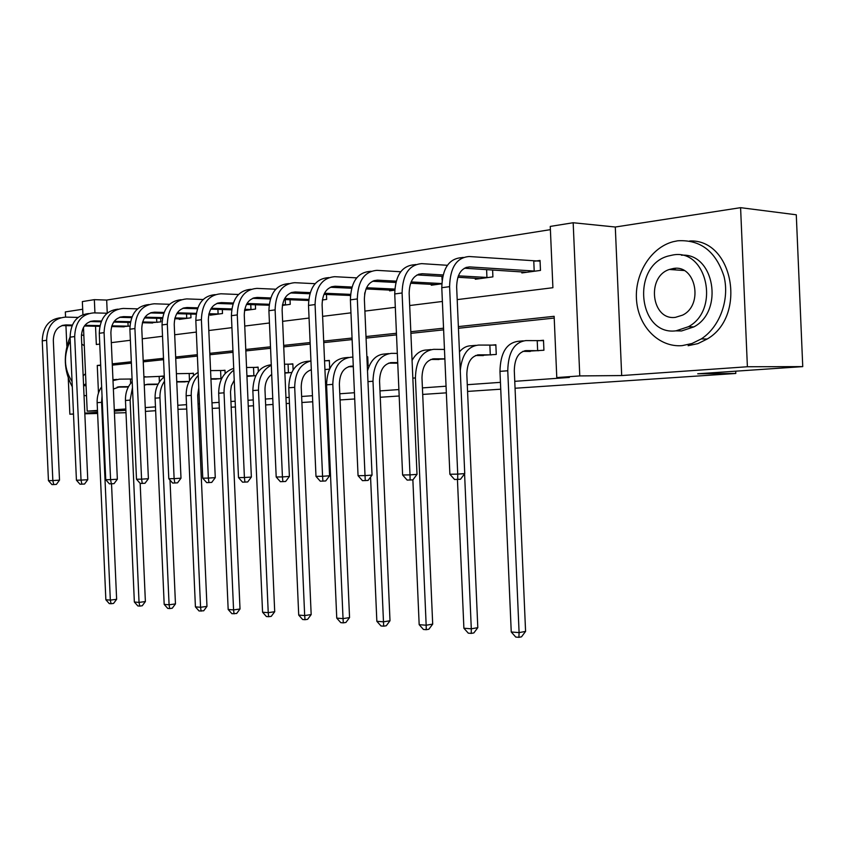<?xml version="1.0" encoding="UTF-8"?>
<svg xmlns="http://www.w3.org/2000/svg" width="845" height="845" viewBox="0 0 845 845"><rect width="100%" height="100%" fill="white"/><g stroke="black" fill="none" stroke-linecap="round" stroke-linejoin="round"><path stroke-width="1.27" d="M457.187 299.616L552.905 287.712L550.253 226.418L573.174 222.742L579.776 375.919L556.781 377.567L554.14 316.305L458.36 326.603M615.297 227.02L621.688 375.56L747.392 366.751L802.75 366.614L796.286 214.788L740.59 207.669L615.297 227.02L573.174 222.742M82.683 309.238L65.329 311.921L65.561 317.107L78.067 317.414M82.926 314.604L82.345 301.58L94.344 299.648L94.936 312.904M550.401 229.65L106.671 300.07L94.344 299.648M747.392 366.751L740.59 207.669M65.942 325.642L66.84 346.049M68.276 378.518L69.86 414.208L73.494 413.955M126 412.709L114.424 413.025M97.629 413.469L84.838 413.807M73.504 414.113L69.86 414.208M802.75 366.614L697.716 373.775L735.794 373.469L735.699 371.187M735.794 373.469L515.059 388.246M500.736 389.196L467.57 391.415M446.35 392.84L422.711 394.425M399.178 395.999L380.261 397.256M354.71 398.967L340.049 399.949M327.268 400.805L326.297 400.868M312.724 401.776L301.897 402.505M289.444 403.34L286.212 403.551M273.019 404.438L265.647 404.935M253.511 405.748L248.25 406.096M235.406 406.952L231.16 407.237M219.33 408.029L212.232 408.41M106.671 300.07L107.252 313.115M121.289 326.751L129.908 326.064M149.597 322.885L160.846 321.871L160.698 318.375M179.193 318.84L179.225 319.389L190.97 317.794L190.801 314.055M210.173 314.604L210.204 315.185L222.499 313.516L222.33 309.534M244.511 310.537L255.56 309.038L255.37 304.77M282.367 305.404L290.236 304.337L290.036 299.753M322.346 299.986L326.677 299.394L326.455 294.461M349.988 295.454L350.39 296.183M364.617 294.25L364.924 292.507M389.556 290.036L389.587 290.87L394.731 290.173M431.256 284.311L431.288 285.219L441.777 283.793M475.27 278.258L475.312 279.251L492.91 276.864L492.614 269.999M521.809 271.868L521.861 272.935L540.473 270.421L540.039 260.44L534.969 261.158M114.286 409.793L125.842 408.969M145.256 407.596L155.48 406.867M177.788 405.283L186.523 404.66M198.068 403.836L199.483 403.741M211.989 402.854L219.077 402.347M230.907 401.502L235.153 401.206M247.997 400.287L253.257 399.917M265.393 399.051L272.755 398.534M285.959 397.594L289.18 397.361M301.633 396.474L312.46 395.713M326.033 394.742L327.004 394.678M339.785 393.77L354.435 392.724M379.986 390.908L398.893 389.566M422.426 387.897L446.054 386.207M467.274 384.707L500.441 382.352M514.753 381.327L569.414 377.44L556.781 377.567M554.214 318.069L458.434 328.272M443.614 329.856L410.892 333.342M396.516 334.873L366.075 338.116M352.122 339.595L323.762 342.616M310.2 344.063L283.74 346.883M270.558 348.288L245.832 350.918M233.009 352.291L209.877 354.752M197.381 356.083L175.718 358.386M163.55 359.685L143.238 361.85M131.376 363.118L112.311 365.146M123.94 387.042L128.377 386.883M132.073 378.972L131.461 379.035M152.311 384.528L158.015 384.274M163.307 377.673L163.233 376.046L160.17 376.331M181.971 381.898L189.058 381.539M193.505 375.55L193.399 373.205L190.199 373.511M213.014 379.141L221.612 378.666L210.933 378.75M225.14 373.501L224.992 370.237L221.633 370.554M246.951 376.426L255.792 375.655M258.295 371.589L258.105 367.121L254.588 367.448M284.881 373.089L291.705 372.487M293.109 369.941L292.845 363.846L289.148 364.195M324.934 369.55L329.508 369.149M329.698 368.737L329.339 360.414L325.452 360.783M367.279 365.822L368.114 365.748L367.733 356.801L366.888 356.886M392.735 363.17L397.741 363.128M434.52 359.442L444.871 358.977M478.619 355.523L496.268 354.446L495.846 344.749L491.04 345.204M525.252 351.362L543.927 350.242L543.493 340.26L538.402 340.746M621.688 375.56L579.776 375.919M97.492 410.416L87.193 411.156L83.486 327.406M125.894 410.184L114.318 410.469M97.513 410.902L87.193 411.156M84.817 413.163L97.576 412.265M114.339 411.092L125.894 410.279M155.649 410.702L145.424 411.399M177.968 409.286L186.713 409.064M198.279 408.769L199.705 408.737M95.527 326.233L96.33 344.517L99.752 344.084M111.318 342.647L130.373 340.281M142.224 338.803L162.525 336.278M174.683 334.768L196.336 332.074M208.81 330.522L231.921 327.649M244.744 326.054L269.449 322.98M282.621 321.343L309.069 318.047M322.61 316.357L350.95 312.84M364.892 311.097L395.312 307.316M409.677 305.531L442.379 301.464M100.682 365.082L97.259 365.452L98.474 393.031M443.54 328.198L410.818 331.726M396.442 333.268L366.001 336.542M352.059 338.042L323.688 341.095M310.136 342.552L283.666 345.394M270.495 346.809L245.768 349.471M232.945 350.855L209.813 353.337M197.329 354.689L175.665 357.012M163.497 358.322L143.185 360.509M131.324 361.787L112.258 363.836M100.692 365.441L97.259 365.452M128.503 386.64L119.768 386.757L113.367 389.059M126.845 387.021L117.159 387.126M112.998 380.63L119.43 379.151L132.084 379.014M111.529 483.826L116.631 599.306L113.568 603.414L111.054 603.742L109.258 603.594L105.857 599.749L97.143 402.685C96.953 396.622 98.453 391.341 101.643 386.852M105.857 599.749L110.336 600.108L101.601 402.336L102.044 396.03M112.955 379.732L116.821 379.405M111.054 603.742L110.336 600.108L116.631 599.306M130.648 383.419L130.457 379.067M124.194 326.846L111.614 326.55M99.805 326.318L84.363 326.012M72.015 325.758L61.949 325.557M129.127 326.17L111.836 325.853M99.953 325.61L84.901 325.304M72.321 325.05L65.878 324.913C57.904 325.695 53.721 330.849 53.319 340.377L59.509 480.161L56.372 484.396L53.7 484.555L51.946 484.586L48.44 480.636L42.25 340.873C42.799 326.92 48.883 319.22 60.502 317.762M48.44 480.636L52.844 480.573L46.623 340.292C47.257 325.948 53.552 318.216 65.53 317.107M53.7 484.555L52.844 480.573L59.509 480.161M128.123 326.191L127.954 322.389M70.093 336.944C63.048 354.435 63.787 371.05 72.29 386.788M84.035 395.566L86.507 395.692M86.074 385.785L83.739 385.573M70.262 340.926C63.301 355.333 63.903 368.885 72.068 381.57M83.159 375.835L85.535 373.67M84.299 345.721L81.764 344.105M70.895 355.217L71.434 367.29M83.57 385.172L85.979 383.788M83.856 335.602L81.437 334.789M677.701 240.793L673.064 241.733C650.439 247.712 634.172 274.678 636.581 300.799C638.714 326.962 659.153 347.633 682.19 345.626L691.97 343.524L701.265 338.919C719.676 327.089 729.805 299.785 724.017 276.421C715.895 251.324 700.452 239.452 677.701 240.793M681.482 255.232C714.046 252.518 724.366 311.087 693.872 326.899L681.566 330.955L675.609 330.849M672.8 255.01L667.962 256.098C630.856 266.09 638.302 335.983 676.053 330.817L688.369 326.73C720.531 309.957 706.832 248.166 672.8 255.01M675.472 317.34L682.57 315.132C703.885 305.045 695.741 264.253 673.38 268.488L669.388 269.46C646.013 276.727 651.569 320.878 675.472 317.34M675.768 268.34L673.687 269.766M688.126 345.711L697.896 343.619L707.17 339.035C747.276 316.083 733.08 238.755 689.636 240.994M158.11 384.095L148.403 384.211L144.273 385.14M155.353 384.507L145.731 384.602M143.914 377.05L163.243 376.247M140.164 483.361L145.382 601.555L142.245 605.759L139.721 606.097L137.841 605.939L134.355 602.02L125.461 400.488C125.292 392.788 127.532 386.535 132.2 381.708M134.355 602.02L139.045 602.39L130.119 400.118L132.464 387.644M139.721 606.097L139.045 602.39L145.382 601.555M159.399 381.951L159.156 376.363M189.111 381.433L176.753 381.697M185.15 381.877L176.763 381.951M176.394 373.691L193.41 373.416M170.003 480.087L175.464 603.921L172.253 608.22L169.708 608.569L167.743 608.411L164.183 604.386L155.089 398.175C154.973 388.774 158.047 381.686 164.31 376.923M164.183 604.386L169.084 604.777L159.969 397.805C159.768 391.436 161.279 385.901 164.5 381.19M169.708 608.569L169.084 604.777L175.464 603.921M189.491 380.736L189.174 373.532M101.442 321.037L94.08 320.868C86.042 321.639 81.828 326.909 81.426 336.659L87.753 479.707L84.542 484.037L80.011 484.227L76.43 480.192L81.035 480.118L74.677 336.553C75.311 321.882 81.648 313.981 93.721 312.872L107.104 313.241M152.639 322.991L142.404 322.716M130.331 322.452L113.695 322.072M101.136 321.787L90.045 321.544M157.793 322.294L142.615 321.977M130.479 321.702L114.233 321.322M76.43 480.192L70.093 337.166C70.653 322.843 76.81 314.974 88.567 313.558M81.849 484.206L81.035 480.118L87.753 479.707M156.779 322.304L156.6 318.269M131.989 316.833L123.613 316.621C115.533 317.403 111.286 322.779 110.885 332.761L117.349 479.221L114.054 483.657L109.417 483.858L105.741 479.728L110.579 479.654L104.083 332.645C104.706 317.614 111.096 309.545 123.254 308.436L137.555 308.869M182.383 318.956L174.735 318.723M162.409 318.417L144.453 317.963M131.672 317.635L119.472 317.329M187.77 318.227L174.936 317.942M162.546 317.614L144.991 317.171M105.741 479.728L99.277 333.279C99.837 318.565 106.079 310.527 117.973 309.154M111.35 483.836L110.579 479.654L117.349 479.221M186.734 318.238L186.544 313.939M216.331 379.13L210.944 379.151M210.574 370.617L225.002 370.459M198.776 387.739L197.688 395.259L206.972 606.393L203.687 610.798L199.071 610.988L195.417 606.868L186.132 395.766C186.143 384.486 190.136 376.712 198.11 372.455M195.417 606.868L200.561 607.28L191.245 395.365C191.054 387.147 193.389 380.503 198.237 375.455M201.131 611.157L200.561 607.28L206.972 606.393M220.946 378.666L220.587 370.575M254.947 375.729L246.92 375.803M249.011 376.247L246.941 376.236M246.56 367.49L258.116 367.353M234.234 380.208L231.34 385.88L230.505 391.71L240.012 608.991L236.653 613.491L231.921 613.692L228.171 609.477L218.675 393.231C218.897 379.859 223.914 371.568 233.716 368.367M228.171 609.477L233.569 609.91L224.041 392.819C223.925 382.627 227.178 375.074 233.79 370.163M234.076 613.871L233.569 609.91L240.012 608.991M253.88 375.75L253.521 367.48M289.518 372.677L284.871 372.719M284.49 364.227L292.856 364.1M271.699 374.441C267.157 377.768 264.918 382.965 264.992 390.041L274.709 611.717L271.256 616.332L268.668 616.713L266.407 616.533L262.563 612.213L252.845 390.58C253.394 374.905 259.478 366.297 271.108 364.765L271.277 364.744M262.563 612.213L268.235 612.667L258.486 390.136C258.517 377.778 262.795 369.497 271.298 365.293M268.668 616.713L268.235 612.667L274.709 611.717M288.441 372.708L288.071 364.227M164.057 312.439L154.593 312.175C146.449 312.946 142.171 318.449 141.78 328.673L148.393 478.724L145.023 483.266L140.259 483.467L136.499 479.231L141.569 479.157L134.925 328.536C135.538 313.146 141.971 304.897 154.223 303.788L169.528 304.295M213.51 314.741L208.747 314.562M196.124 314.203L176.753 313.664M163.729 313.294L150.336 312.925M219.151 313.97L208.926 313.727M196.262 313.358L177.292 312.819M136.499 479.231L129.887 329.212C130.457 314.076 136.763 305.858 148.804 304.549M142.287 483.446L141.569 479.157L148.393 478.724M218.105 313.981L217.904 309.386M197.783 307.844L187.115 307.506C178.908 308.277 174.619 313.896 174.228 324.374L180.999 478.196L177.535 482.854L172.655 483.055L168.799 478.724L174.123 478.64L167.321 324.226C167.933 308.446 174.408 300.007 186.734 298.908L203.127 299.51M246.127 310.316L244.554 310.221M231.636 309.819L210.711 309.164M197.445 308.752L182.742 308.298M252.042 309.513L244.733 309.323M231.762 308.921L211.25 308.267M168.799 478.724L162.029 324.934C162.61 309.354 168.989 300.947 181.179 299.7M174.788 483.034L174.123 478.64L180.999 478.196M250.976 309.524L250.764 304.612M233.273 303.017L221.295 302.594C213.046 303.366 208.726 309.122 208.345 319.864L215.274 477.636L211.715 482.411L206.708 482.632L202.758 478.175L208.356 478.09L201.395 319.695C201.997 303.503 208.504 294.873 220.904 293.785L238.491 294.493M269.08 305.235L246.465 304.464M232.935 303.989L216.806 303.439M286.55 304.834L282.483 304.739M269.196 304.274L247.004 303.492M202.758 478.175L195.818 320.435C196.41 304.39 202.863 295.782 215.19 294.62M208.958 482.601L208.356 478.09L215.274 477.636M285.473 304.844L285.24 299.563M325.832 369.476L324.934 369.497M311.34 370.057L310.347 370.057M324.554 360.804L329.349 360.688M311.33 369.783C304.728 372.001 301.359 377.821 301.232 387.232L311.171 614.579L307.633 619.311L305.034 619.712L302.647 619.512L298.718 615.086L288.768 387.792C289.296 371.715 295.401 362.906 307.073 361.354L310.305 361.047M298.718 615.086L304.675 615.561L294.694 387.327C295 372.497 300.419 363.699 310.939 360.931M305.034 619.712L304.675 615.561L311.171 614.579M270.685 297.947L257.26 297.429C248.969 298.19 244.638 304.084 244.258 315.111L251.366 477.055L247.712 481.956L242.568 482.178L238.501 477.615L244.406 477.52L237.276 314.91C237.867 298.306 244.406 289.465 256.869 288.388L275.766 289.222M308.615 300.461L284.152 299.531M270.347 299.003L252.644 298.317M308.721 299.426L284.691 298.496M238.501 477.615L231.403 315.703C231.995 299.151 238.522 290.342 250.976 289.275L251.018 289.265M244.934 482.146L244.406 477.52L251.366 477.055M353.284 366.149L351.541 366.149C343.757 367.248 339.701 373.289 339.373 384.274L349.555 617.589L345.922 622.448L343.313 622.86L340.799 622.659L336.754 618.117L326.571 384.845C327.089 368.357 333.205 359.326 344.897 357.762L348.446 357.424M353.305 366.688L348.415 366.698M336.754 618.117L343.038 618.614L332.814 384.359C333.331 367.797 339.447 358.734 351.15 357.171L352.893 357.171M366.899 357.108L367.744 357.086M343.313 622.86L343.038 618.614L349.555 617.589M310.189 292.623L295.169 291.979C286.846 292.74 282.494 298.781 282.124 310.104L289.402 476.443L285.652 481.47L280.371 481.703L276.199 477.013L282.431 476.907L275.111 309.883C275.692 292.824 282.251 283.762 294.768 282.695L315.1 283.688M350.432 295.475L323.941 294.356M309.84 293.754L290.426 292.94M350.517 294.366L324.48 293.247M276.199 477.013L268.911 310.707C269.502 293.722 276.04 284.691 288.557 283.635L288.884 283.582M282.864 481.671L282.431 476.907L289.402 476.443M397.72 362.579L391.731 362.579C383.947 363.677 379.891 369.878 379.563 381.169L389.999 620.758L386.271 625.754L383.662 626.187L381.01 625.965L376.849 621.297L370.564 477.076M397.002 363.192L388.531 363.16M376.849 621.297L383.482 621.825L372.994 381.243C373.501 364.227 379.616 354.932 391.33 353.358L397.319 353.39M367.501 370.87C370.712 360.086 376.469 354.456 384.75 353.981L388.626 353.611M383.662 626.187L383.482 621.825L389.999 620.758M351.942 287.036L335.169 286.233C326.825 286.983 322.473 293.173 322.103 304.813L329.571 475.788L325.716 480.963L320.276 481.196L315.988 476.379L322.568 476.274L315.069 304.559C315.639 287.025 322.198 277.741 334.757 276.695L356.674 277.868M393.823 290.3L366.012 288.927M351.594 288.251L330.3 287.258M394.795 289.075L366.54 287.733M315.988 476.379L308.509 305.436C309.09 287.976 315.65 278.723 328.198 277.678L328.863 277.582M322.917 481.164L322.568 476.274L329.571 475.788M444.871 358.84L434.129 358.808C426.345 359.928 422.299 366.276 421.982 377.884L432.693 624.117L428.848 629.24L426.239 629.694L423.44 629.462L419.173 624.666L412.867 479.854M439.009 359.495L430.844 359.431M419.173 624.666L426.165 625.226L415.423 377.937C415.909 360.466 422.014 350.928 433.717 349.334L444.459 349.429M412.064 360.466C415.782 353.622 420.694 350.126 426.778 349.988L431.013 349.587M426.239 629.694L426.165 625.226L432.693 624.117M396.168 281.153L377.451 280.16C369.085 280.899 364.734 287.258 364.375 299.225L372.043 475.101L368.071 480.425L362.473 480.668L358.058 475.703L365.029 475.598L357.319 298.94C357.879 280.899 364.448 271.372 377.018 270.358L400.699 271.752M435.766 284.607L410.575 283.233M395.819 282.473L372.444 281.258M441.787 283.561L411.092 281.934M358.058 475.703L350.39 299.859C350.95 281.903 357.509 272.417 370.089 271.393L371.124 271.234M365.262 480.625L365.029 475.598L372.043 475.101M442.093 280.012L441.935 276.347M491.463 354.868L478.935 354.826C471.161 355.956 467.127 362.473 466.831 374.409L477.805 627.655L473.855 632.926L471.256 633.401L468.288 633.159L463.894 628.226L457.441 479.464M483.372 355.576L475.555 355.502M460.271 370.606C461.888 354.71 467.961 346.207 478.513 345.077L495.857 345.098M463.894 628.226L471.299 628.817L464.581 473.813M459.458 351.869C462.849 347.813 466.746 345.785 471.161 345.774L475.809 345.341M471.256 633.401L471.299 628.817L477.805 627.655M490.29 354.889L489.868 345.225M443.076 274.952L422.204 273.738C413.839 274.456 409.487 280.984 409.149 293.299L417.018 474.372L412.93 479.854L407.163 480.097L402.611 474.996L410.005 474.879L402.083 292.983C402.621 274.414 409.181 264.633 421.761 263.64L447.385 265.298M480.034 278.607L457.853 277.266M442.727 276.389L417.06 274.921M488.114 277.519L458.36 275.85M402.611 474.996L394.731 293.954C395.28 275.481 401.84 265.742 414.42 264.738L415.867 264.527M410.121 480.066L410.005 474.879L417.018 474.372M486.942 277.519L486.604 269.618M538.835 350.686L526.34 350.612C518.587 351.742 514.584 358.449 514.299 370.733L525.579 631.405L521.502 636.834L518.904 637.331L515.767 637.067L511.246 631.986L499.965 371.367C500.409 352.946 506.461 342.933 518.122 341.317L523.213 340.841M530.28 351.446L522.875 351.34M511.246 631.986L519.094 632.609L507.76 370.765C508.204 352.259 514.256 342.204 525.896 340.588L543.504 340.641M518.904 637.331L519.094 632.609L525.579 631.405M537.652 350.717L537.219 340.767M535.403 271.108L469.651 266.925C461.307 267.622 456.965 274.329 456.649 287.015L464.739 473.601L460.514 479.252L454.568 479.506L449.878 474.246L457.726 474.119L449.593 286.656C450.1 267.527 456.638 257.482 469.207 256.521L540.071 261.158M526.857 272.259L464.37 268.203M449.878 474.246L441.787 287.691C442.305 268.657 448.843 258.654 461.412 257.683L463.313 257.398M457.715 479.464L457.726 474.119L464.739 473.601M534.209 271.108L533.776 261.158M118.226 386.894L119.768 386.757M97.143 402.685L101.601 402.336M62.34 325.42L65.878 324.913M42.25 340.873L46.623 340.292M146.85 384.348L148.403 384.211M143.904 376.838L145.435 376.69M125.461 400.488L130.119 400.118M176.806 381.686L178.358 381.549M155.089 398.175L159.969 397.805M90.521 321.375L94.08 320.868M70.093 337.166L74.677 336.553M120.032 317.139L123.613 316.621M99.277 333.279L104.083 332.645M186.132 395.766L191.245 395.365M218.675 393.231L224.041 392.819M252.845 390.58L258.486 390.136M150.98 312.692L154.593 312.175M129.887 329.212L134.925 328.536M183.481 308.024L187.115 307.506M162.029 324.934L167.321 324.226M217.64 303.112L221.295 302.594M195.818 320.435L201.395 319.695M288.768 387.792L294.694 387.327M253.595 297.958L257.26 297.429M231.403 315.703L237.276 314.91M349.946 366.297L351.541 366.149M326.571 384.845L332.814 384.359M291.483 292.507L295.169 291.979M268.911 310.707L275.111 309.883M390.136 362.716L391.731 362.579M367.966 381.634L372.994 381.243M331.472 286.772L335.169 286.233M308.509 305.436L315.069 304.559M432.545 358.945L434.129 358.808M412.835 378.137L415.423 377.937M373.743 280.698L377.451 280.16M350.39 299.859L357.319 298.94M477.34 354.963L478.935 354.826M418.497 274.266L422.204 273.738M394.731 293.954L402.083 292.983M524.756 350.749L526.34 350.612M499.965 371.367L507.76 370.765M465.965 267.453L469.651 266.925M441.787 287.691L449.593 286.656M86.063 385.552L83.592 385.584M684.059 270.527L669.388 269.46M693.872 326.899L688.369 326.73M701.265 338.919L707.17 339.035"/></g></svg>
